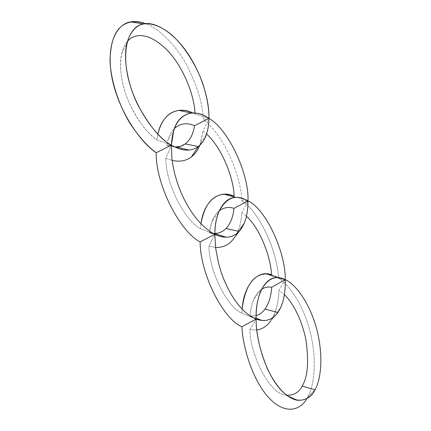 <?xml version="1.0" encoding="UTF-8"?>
<svg xmlns="http://www.w3.org/2000/svg" width="431" height="431" viewBox="0 0 431 431"><rect width="100%" height="100%" fill="white"/><g stroke="black" fill="none" stroke-linecap="round" stroke-linejoin="round"><path stroke-width="0.32" stroke-dasharray="2.15 1.62" d="M315.018 389.775L307.594 397.344C314.102 386.359 317.297 360.747 310.39 332.775C303.467 304.814 289.088 284.503 278.577 278.157L285.214 279.649L278.943 290.268L284.39 294.648L278.943 290.268L285.214 279.649L278.577 278.157L278.539 277.747L278.577 278.157C289.088 284.503 303.467 304.814 310.39 332.775C317.297 360.747 314.102 386.359 307.594 397.344L315.018 389.775M306.84 398.659L307.594 397.344L306.84 398.659M278.491 277.187C276.788 249.333 258.961 211.723 241.786 200.636L247.965 200.873L241.877 212.435L246.446 216.254L241.877 212.435L247.965 200.873L241.786 200.636C240.918 173.364 222.18 133.265 203.292 119.532L208.96 118.396L203.087 130.976L206.568 134.003L203.087 130.976L208.96 118.396L203.292 119.532C202.958 104.383 197.382 86.135 186.569 64.79C175.46 44.592 158.92 28.43 145.597 23.657C158.92 28.43 175.46 44.592 186.569 64.79C197.382 86.135 202.958 104.383 203.292 119.532C222.18 133.265 240.918 173.364 241.786 200.636C258.961 211.723 276.788 249.333 278.491 277.187M286.631 395.265L286.033 395.173C268.486 394.036 249.781 352.434 249.937 329.763L256.116 319.096L249.937 329.763L256.801 330.017L249.937 329.763C249.721 352.779 269.063 394.963 286.631 395.265M277.936 312.453L270.668 320.885L273.507 316.025C276.842 308.903 278.658 300.315 278.943 290.268C278.539 303.117 275.781 313.326 270.668 320.885L277.936 312.453M271.573 274.784L285.214 279.649L271.573 274.784M255.917 319.021L241.796 313.159C226.835 306.603 209.127 270.991 208.933 246.133L214.821 234.297L200.377 228.694C184.042 219.934 165.396 182.437 165.843 158.258L171.409 145.15L156.852 139.919C147.569 133.664 138.48 121.612 129.58 103.769C121.569 86.141 118.708 65.83 121.725 53.546C123.029 48.272 124.909 44.248 127.377 41.489C120.341 48.881 117.647 69.235 125.135 92.218C132.624 115.147 146.734 132.796 156.852 139.919L171.409 145.15L165.843 158.258L172.136 160.386L165.843 158.258C165.396 182.437 184.042 219.934 200.377 228.694L214.821 234.297L208.933 246.133L215.548 247.432L208.933 246.133C209.127 270.991 226.835 306.603 241.796 313.159L256.116 319.096L249.98 316.042L256.116 319.096M242.103 309.081L241.796 313.159L242.103 309.081M235.331 236.414L237.96 231.205C240.164 225.725 241.473 219.465 241.877 212.435C241.317 222.057 239.13 230.046 235.331 236.414M238.122 197.522L247.965 200.873L238.122 197.522M256.127 315.627L249.98 316.042C250.524 309.463 251.898 303.704 254.091 298.758C256.111 294.395 258.616 291.221 261.612 289.249C255.066 294.001 251.187 302.934 249.98 316.042L256.127 315.627M200.981 223.743L200.377 228.694L200.981 223.743M199.806 145.247L200.609 143.087L203.087 130.976L199.806 145.247M194.952 112.954L195.011 114.016L208.96 118.396L195.011 114.016L192.7 112.89L195.011 114.016L194.952 112.954M214.832 233.467L209.331 232.81L214.821 234.297L209.331 232.81L212.02 221.507C213.798 216.863 216.19 213.318 219.185 210.872C213.889 215.435 210.603 222.746 209.331 232.81L214.832 233.467M157.87 134.176L156.852 139.919L157.87 134.176M175.045 147.09L166.641 145.387L171.409 145.15L166.641 145.387L167.912 139.973C169.378 135.156 171.554 131.32 174.436 128.46C170.482 132.473 167.885 138.114 166.641 145.387L175.045 147.09M307.497 397.522L314.932 389.931M286.033 395.173L287.251 395.728M273.507 316.025L280.457 308.106M237.96 231.205L244.399 222.854M250.675 316.117L256.106 318.207M254.091 298.758L260.938 290.661M200.609 143.087L206.508 134.176M121.725 53.546L126.849 43.569M214.326 233.473L214.832 233.634M218.345 212.93L212.02 221.507M173.661 130.782L167.912 139.973"/><path stroke-width="0.65" d="M256.116 319.096L262.161 320.535C268.664 320.874 273.922 318.18 277.936 312.453L264.984 309.113C268.804 303.736 271.045 296.453 271.702 287.262C268.201 286.561 264.839 287.224 261.612 289.249C264.839 287.224 268.201 286.561 271.702 287.262L285.214 279.649C275.56 274.833 267.468 278.501 260.938 290.661C257.533 298.683 255.922 308.16 256.116 319.096C255.217 295.612 265.264 276.19 277.753 277.699L285.214 279.649L271.702 287.262C271.045 296.453 268.804 303.736 264.984 309.113L277.936 312.453C283.172 304.561 285.597 293.63 285.214 279.649C294.761 283.63 309.092 301.344 316.473 328.25C323.8 355.182 320.939 379.862 315.018 389.775L314.932 389.931C309.673 400.803 295.515 406.632 279.762 388.687C264.004 370.38 255.842 337.371 256.116 319.096L241.899 326.752C242.793 347.257 252.577 380.347 269.03 397.985C285.478 415.425 300.617 410.059 306.84 398.659C300.617 410.059 285.478 415.425 269.03 397.985C252.577 380.347 242.793 347.257 241.899 326.752L256.116 319.096L252.205 317.221L248.078 314.468L243.801 310.789L239.469 306.161L235.191 300.612L231.091 294.228L227.282 287.138L223.878 279.525L220.963 271.6L218.603 263.573L215.624 248.057L214.821 234.297L200.14 241.926C200.129 273.48 222.978 319.075 241.899 326.752C222.978 319.075 200.129 273.48 200.14 241.926L214.821 234.297L210.549 231.83L206.061 228.478L201.428 224.201L196.757 218.991L192.172 212.898L187.803 206.018L183.778 198.502L180.212 190.55L177.2 182.367L174.803 174.183L173.046 166.21L171.926 158.63L171.409 145.15L156.232 152.73C155.375 183.39 179.458 231.452 200.14 241.926C179.458 231.452 155.375 183.39 156.232 152.73L171.409 145.15C157.832 138.265 134.892 109.619 127.635 75.587C120.96 41.866 132.549 25.187 143.518 23.937C154.12 21.2 173.424 31.528 188.498 54.511C203.524 77.456 209.488 103.618 208.96 118.396C228.258 128.977 249.344 174.307 247.965 200.873C265.636 208.706 285.823 252.097 285.214 279.649C285.564 290.92 283.981 300.407 280.457 308.106L277.936 312.453C272.467 320.071 265.194 322.286 256.116 319.096C255.933 333.352 259.71 349.945 267.446 368.882C276.621 387.55 286.556 398.007 297.239 400.254C305.665 400.641 311.591 397.15 315.018 389.775C320.939 379.862 323.8 355.182 316.473 328.25C309.092 301.344 294.761 283.63 285.214 279.649C285.823 252.097 265.636 208.706 247.965 200.873C248.051 209.261 246.861 216.588 244.399 222.854L239.086 231.447L232.002 240.816L239.086 231.447C232.859 237.934 224.766 238.882 214.821 234.297L215.624 248.057L218.603 263.573L220.963 271.6L223.878 279.525L227.282 287.138L231.091 294.228L235.191 300.612L239.469 306.161L243.801 310.789L248.078 314.468L252.205 317.221L255.917 319.021M284.39 294.648C292.794 302.492 302.427 320.659 306.085 340.975C308.962 362.229 307.653 377.27 302.163 386.095L315.018 389.775L302.163 386.095C299.017 392.393 293.845 395.448 286.631 395.265C293.845 395.448 299.017 392.393 302.163 386.095C307.653 377.27 308.962 362.229 306.085 340.975C302.427 320.659 292.794 302.492 284.39 294.648M278.539 277.747L278.491 277.187L278.539 277.747M246.446 216.254C259.203 227.649 270.447 254.996 271.573 274.784L266.547 273.895C253.326 274.175 245.18 285.904 242.103 309.081C243.994 283.813 258.207 269.51 271.573 274.784C270.447 254.996 259.203 227.649 246.446 216.254M256.801 330.017C262.404 329.122 267.026 326.078 270.668 320.885C267.026 326.078 262.404 329.122 256.801 330.017M206.568 134.003C220.796 146.562 233.462 176.117 234.168 196.24L229.173 194.667L224.142 194.225C212.068 195.248 204.348 205.086 200.981 223.743C204.019 200.081 219.853 189.134 234.168 196.24C233.462 176.117 220.796 146.562 206.568 134.003M247.965 200.873C249.344 174.307 228.258 128.977 208.96 118.396C208.873 124.214 208.054 129.472 206.508 134.176C204.65 139.633 201.923 143.733 198.341 146.486L191.461 156.868C194.979 154.131 197.759 150.257 199.806 145.247C197.759 150.257 194.979 154.131 191.461 156.868L198.341 146.486C191.278 151.717 182.302 151.27 171.409 145.15L171.926 158.63L173.046 166.21L174.803 174.183L177.2 182.367L180.212 190.55L183.778 198.502L187.803 206.018L192.172 212.898L196.757 218.991L201.428 224.201L206.061 228.478L210.549 231.83L214.821 234.297C214.616 213.975 223.619 197.269 235.779 197.463C239.922 197.382 243.984 198.519 247.965 200.873L233.995 208.356C233.036 217.165 230.386 223.872 226.043 228.478L239.086 231.447C245.067 224.659 248.024 214.466 247.965 200.873C235.477 193.643 225.602 197.662 218.345 212.93C216.055 219.266 214.88 226.388 214.821 234.297C218.749 236.236 222.531 237.206 226.162 237.206C231.323 237.082 235.633 235.164 239.086 231.447L226.043 228.478C222.972 231.625 219.239 233.284 214.832 233.467C219.239 233.284 222.972 231.625 226.043 228.478C230.386 223.872 233.036 217.165 233.995 208.356L247.965 200.873M145.597 23.657C139.93 21.631 134.978 21.054 130.749 21.916C118.547 23.366 105.87 40.638 111.543 75.479C117.69 110.6 140.926 142.947 156.232 152.73C148.129 147.003 139.601 137.543 130.652 124.36C119.118 105.848 110.702 80.839 110.024 60.529C110.406 45.885 113.278 35.374 118.644 29.001C125.119 21.733 134.106 19.955 145.597 23.657M215.548 247.432C222.148 247.717 227.633 245.514 232.002 240.816C227.633 245.514 222.148 247.717 215.548 247.432M264.984 309.113C262.565 312.421 259.613 314.587 256.127 315.627C259.613 314.587 262.565 312.421 264.984 309.113M127.377 41.489C135.054 32.503 149.546 32.702 167.077 50.034C184.333 67.942 194.429 96.808 194.952 112.954C194.429 96.808 184.333 67.942 167.077 50.034C149.546 32.702 135.054 32.503 127.377 41.489M208.96 118.396C209.137 109.269 207.187 97.977 203.109 84.524C196.902 66.417 185.12 47.038 172.147 35.272C159.195 24.292 147.671 22.019 140.258 24.896C134.779 27.298 129.72 33.101 126.849 43.569C123.218 58.153 127.285 83.652 137.839 104.911C149.492 126.181 160.682 139.59 171.409 145.15C172.459 126.294 179.01 115.583 191.057 113.014C197.102 112.545 203.066 114.334 208.96 118.396L194.51 125.723C193.223 134.106 190.119 140.172 185.211 143.927L198.341 146.486C205.129 140.915 208.669 131.552 208.96 118.396C195.604 108.547 178.784 111.844 173.661 130.782L171.409 145.15C177.712 148.857 183.59 150.494 189.031 150.058C192.587 149.708 195.696 148.517 198.341 146.486L185.211 143.927L180.67 146.26L175.045 147.09C178.946 147.095 182.335 146.039 185.211 143.927C190.119 140.172 193.223 134.106 194.51 125.723L208.96 118.396M172.136 160.386C179.829 162.072 186.273 160.898 191.461 156.868C186.273 160.898 179.829 162.072 172.136 160.386M219.185 210.872C223.748 207.456 228.683 206.616 233.995 208.356C228.683 206.616 223.748 207.456 219.185 210.872M192.7 112.89C188.061 110.783 183.461 109.943 178.892 110.368C168.386 111.931 161.377 119.866 157.87 134.176C161.986 113.633 177.922 105.482 192.7 112.89M174.436 128.46C180.287 123.331 186.979 122.42 194.51 125.723C186.979 122.42 180.287 123.331 174.436 128.46M287.251 395.728L297.239 400.254M266.547 273.895L277.753 277.699M130.744 21.916L143.518 23.937M256.106 318.207L262.161 320.535M235.779 197.463L224.142 194.225M214.832 233.634L226.162 237.206M191.057 113.014L178.892 110.368M176.769 147.03L189.031 150.058"/></g></svg>
